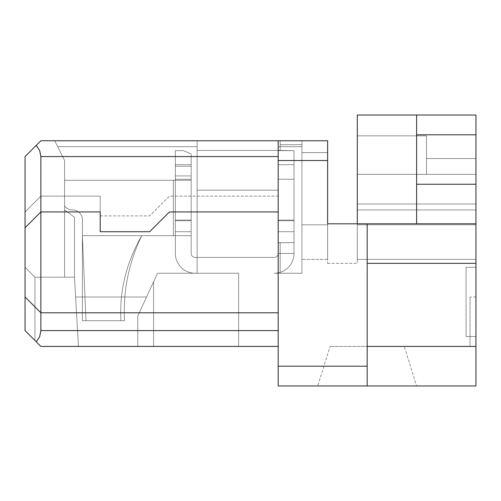 <?xml version="1.0" encoding="UTF-8"?>
<svg xmlns="http://www.w3.org/2000/svg" width="501" height="501" viewBox="0 0 501 501"><rect width="100%" height="100%" fill="white"/><g stroke="black" fill="none" stroke-linecap="round" stroke-linejoin="round"><path stroke-width="0.38" stroke-dasharray="2.5 1.88" d="M278.187 160.52L327.629 160.52L327.629 223.803L367.183 223.803L367.183 385.97L367.183 223.803L367.183 385.97L278.187 385.97L278.187 140.743L197.106 140.743L197.106 273.245L197.106 257.42L195.127 257.42A3.958 3.958 0 0 1 191.169 253.468A3.958 3.958 0 0 0 195.127 257.42A3.958 3.958 0 0 1 191.169 253.468A3.958 3.958 0 0 0 195.127 257.42L197.106 257.42L197.106 190.18L278.187 190.18L197.106 190.18L197.106 257.42L274.229 257.42L195.127 257.42A3.958 3.958 0 0 1 191.169 253.468L191.169 180.291L191.169 253.468L191.169 235.67L175.35 235.67L175.35 156.562L175.35 175.939L175.35 156.562L175.35 175.939L175.35 156.562L175.35 175.939L175.35 156.562L175.35 175.939L175.35 156.562L175.35 175.939L175.35 156.562L175.35 175.939L175.35 156.562L175.35 175.939L175.35 156.562L191.169 156.562L175.35 156.562L191.169 156.562L175.35 156.562L191.169 156.562L175.35 156.562L191.169 156.562L175.35 156.562L191.169 156.562L175.35 156.562L191.169 156.562L175.35 156.562L191.169 156.562L175.35 156.562L191.169 156.562L191.169 153.907L191.169 156.562L191.169 153.907L191.169 156.562L191.169 153.907L191.169 156.562L191.169 153.907L183.26 150.632L191.169 153.907L183.26 150.632L191.169 153.907L191.169 231.712L191.169 220.728L175.35 220.728L175.35 231.712L175.35 179.258L175.35 231.712L175.35 220.077L191.169 220.077L175.35 220.077L175.35 179.258L175.35 220.728L191.169 220.728L191.169 231.712L191.169 220.728L191.169 231.712L191.169 220.728L175.35 220.728L191.169 220.728L191.169 153.907L191.169 231.712L191.169 220.077L175.35 220.077L175.35 179.258L175.35 231.712L175.35 220.077L191.169 220.077L191.169 153.907L183.26 150.632L191.169 153.907L183.26 150.632L191.169 153.907L191.169 156.562L175.35 156.562L175.35 150.632L175.35 156.562L175.35 150.632L175.35 156.562L175.35 150.632L175.35 156.562L175.35 150.632L175.35 156.562L175.35 150.632L183.26 150.632L175.35 150.632L175.35 164.71L175.35 150.632L175.35 156.562L175.35 150.632L183.26 150.632L191.169 153.907L191.169 220.077L191.169 153.907L191.169 156.562L191.169 153.907L183.26 150.632L175.35 150.632L183.26 150.632L191.169 153.907L191.169 220.835L191.169 153.907L191.169 220.728L191.169 164.71L191.169 220.728L175.35 220.728L175.35 179.258L175.35 220.728L191.169 220.728L175.35 220.728L175.35 150.632L183.26 150.632L175.35 150.632L183.26 150.632L191.169 153.907L183.26 150.632L175.35 150.632L183.26 150.632L191.169 153.907L183.26 150.632L191.169 153.907L191.169 164.71L191.169 153.907L191.169 156.562L191.169 153.907L183.26 150.632L191.169 153.907L191.169 164.71L191.169 153.907L191.169 156.562L191.169 153.907L183.26 150.632L175.35 150.632L183.26 150.632L191.169 153.907L183.26 150.632L175.35 150.632L183.26 150.632L191.169 153.907L183.26 150.632L191.169 153.907L183.26 150.632L175.35 150.632L175.35 220.728L191.169 220.728L191.169 153.907L183.26 150.632L175.35 150.632L175.35 179.258L175.35 150.632L183.26 150.632L191.169 153.907L183.26 150.632L175.35 150.632L183.26 150.632L175.35 150.632L183.26 150.632L191.169 153.907L191.169 179.258L191.169 153.907L183.26 150.632L191.169 153.907L183.26 150.632L175.35 150.632L183.26 150.632L175.35 150.632L183.26 150.632L175.35 150.632L175.35 179.258L175.35 150.632L183.26 150.632L175.35 150.632L175.35 164.71L175.35 150.632L183.26 150.632L175.35 150.632L175.35 156.562L175.35 150.632L183.26 150.632L175.35 150.632L175.35 231.712L175.35 150.632L175.35 175.939L191.169 175.939L175.35 175.939L191.169 175.939L175.35 175.939L191.169 175.939L175.35 175.939L191.169 175.939L175.35 175.939L191.169 175.939L175.35 175.939L191.169 175.939L175.35 175.939L191.169 175.939L175.35 175.939L191.169 175.939L191.169 253.468L191.169 175.939L191.169 235.67L175.35 235.67L175.35 253.468L175.35 235.67L191.169 235.67L191.169 180.291L175.35 180.291L175.35 235.67L190.925 235.67L173.371 235.67L191.169 235.67L173.371 235.67L191.169 235.67L191.169 253.468L191.169 175.939L191.169 235.67L191.169 175.939L191.169 180.291L191.169 175.939L175.35 175.939L175.35 235.67L190.925 235.67L175.35 235.67L175.35 180.291L175.35 235.67L173.371 235.67L191.169 235.67L191.169 253.468L191.169 175.939L191.169 235.67L173.371 235.67L173.371 180.291L173.371 235.67L191.169 235.67L191.169 175.939L191.169 180.291L175.35 180.291L175.35 175.939L175.35 180.291L173.371 180.291L191.169 180.291L173.371 180.291L191.063 180.291L173.371 180.291L173.371 235.67L175.35 235.67L175.35 180.291L191.169 180.291L173.371 180.291L175.35 180.291L173.371 180.291L173.371 235.67L190.925 235.67L175.35 235.67L175.35 175.939L175.35 180.291L173.371 180.291L191.063 180.291L173.371 180.291L173.371 235.67L175.35 235.67L175.35 180.291L191.063 180.291L173.371 180.291L175.35 180.291L175.35 175.939L175.35 180.291L191.063 180.291L173.371 180.291L175.35 180.291L173.371 180.291L173.371 235.67L190.925 235.67L175.35 235.67L175.35 175.939L175.35 235.67L175.35 180.291L173.371 180.291L173.371 235.67L173.371 180.291L173.371 235.67L173.371 180.291L173.371 235.67L173.371 180.291L173.371 235.67L173.371 180.291L173.371 235.67L173.371 180.291L173.371 235.67L173.371 180.291L173.371 235.67L173.371 180.291L173.371 235.67L173.371 180.291L173.371 235.67L82.402 235.67L82.402 320.709L120.935 320.709L82.402 320.709L82.402 235.67L85.965 320.709L124.499 320.709L85.965 320.709L82.402 235.67L82.402 219.845A9.888 9.888 0 0 0 72.513 209.957A9.888 9.888 0 0 1 64.604 206.005L64.604 180.291L173.371 180.291L173.371 235.67L82.402 235.67L85.965 320.709L82.402 320.709L82.402 235.67L141.733 235.67C126.214 262.875 119.282 291.225 120.935 320.709L82.402 320.709L85.965 320.709L82.402 235.67L82.402 320.709L120.935 320.709L82.402 320.709L85.965 320.709L82.402 320.709L82.402 235.67L85.965 320.709L82.402 320.709L82.402 235.67L141.733 235.67C126.214 262.875 119.282 291.225 120.935 320.709L85.965 320.709L82.402 235.67L82.402 320.709L85.965 320.709L82.402 235.67L82.402 320.709L120.935 320.709L82.402 320.709L82.402 219.845A9.888 9.888 0 0 0 72.513 209.957A9.888 9.888 0 0 1 64.604 206.005L64.604 180.291L175.35 180.291L175.35 175.939L175.35 180.291L191.169 180.291L173.371 180.291L175.35 180.291L173.371 180.291L173.371 235.67L141.733 235.67C126.214 262.875 119.282 291.225 120.935 320.709L82.402 320.709L85.965 320.709L82.402 235.67L82.402 320.709L85.965 320.709L82.402 235.67L82.402 219.845A9.888 9.888 0 0 0 72.513 209.957A9.888 9.888 0 0 1 64.604 206.005L64.604 180.291L173.371 180.291L173.371 235.67L141.733 235.67C128.701 262.875 122.958 291.225 124.499 320.709L85.965 320.709L124.499 320.709L85.965 320.709L82.402 235.67L82.402 320.709L85.965 320.709L82.402 235.67L85.965 320.709L82.402 320.709L85.965 320.709L82.402 235.67L82.402 320.709L82.402 235.67L82.402 320.709L85.965 320.709L82.402 235.67L82.402 219.845A9.888 9.888 0 0 0 72.513 209.957A9.888 9.888 0 0 1 82.402 219.845A9.888 9.888 0 0 0 72.513 209.957A9.888 9.888 0 0 1 64.604 206.005L64.604 180.291L173.371 180.291L64.604 180.291L173.371 180.291L64.604 180.291L173.371 180.291L64.604 180.291L173.371 180.291L64.604 180.291L173.371 180.291L64.604 180.291L173.371 180.291L64.604 180.291L173.371 180.291L64.604 180.291L64.604 206.005L64.604 180.291L173.371 180.291L173.371 235.67L82.402 235.67L82.402 219.845A9.888 9.888 0 0 0 72.513 209.957A9.888 9.888 0 0 1 64.604 206.005L64.604 180.291L173.371 180.291L173.371 235.67L82.402 235.67L82.402 219.845A9.888 9.888 0 0 0 72.513 209.957A9.888 9.888 0 0 1 82.402 219.845A9.888 9.888 0 0 0 72.513 209.957A9.888 9.888 0 0 1 64.604 206.005L64.604 180.291L64.604 206.005A9.888 9.888 0 0 0 72.513 209.957A9.888 9.888 0 0 1 64.604 206.005A9.888 9.888 0 0 0 72.513 209.957A9.888 9.888 0 0 1 82.402 219.845A9.888 9.888 0 0 0 72.513 209.957A9.888 9.888 0 0 1 64.604 206.005A9.888 9.888 0 0 0 72.513 209.957A9.888 9.888 0 0 1 82.402 219.845A9.888 9.888 0 0 0 72.513 209.957A9.888 9.888 0 0 1 64.604 206.005L64.604 180.291L173.371 180.291L173.371 235.67L82.402 235.67L82.402 219.845A9.888 9.888 0 0 0 72.513 209.957A9.888 9.888 0 0 1 64.604 206.005L64.604 180.291L173.371 180.291L173.371 235.67L82.402 235.67L82.402 219.845A9.888 9.888 0 0 0 72.513 209.957A9.888 9.888 0 0 1 82.402 219.845A9.888 9.888 0 0 0 72.513 209.957A9.888 9.888 0 0 1 64.604 206.005A9.888 9.888 0 0 0 72.513 209.957A9.888 9.888 0 0 1 82.402 219.845A9.888 9.888 0 0 0 72.513 209.957A9.888 9.888 0 0 1 64.604 206.005A9.888 9.888 0 0 0 72.513 209.957A9.888 9.888 0 0 1 64.604 206.005A9.888 9.888 0 0 0 72.513 209.957A9.888 9.888 0 0 1 64.604 206.005L64.604 180.291L64.604 206.005A9.888 9.888 0 0 0 72.513 209.957A9.888 9.888 0 0 1 82.402 219.845L82.402 235.67L82.402 219.845L82.402 235.67L141.733 235.67L82.402 235.67L82.402 219.845L82.402 235.67L141.733 235.67L82.402 235.67L82.402 219.845A9.888 9.888 0 0 0 72.513 209.957A9.888 9.888 0 0 1 64.604 206.005L64.604 180.291L64.604 206.005A9.888 9.888 0 0 0 72.513 209.957A9.888 9.888 0 0 1 82.402 219.845L82.402 235.67L82.402 219.845A9.888 9.888 0 0 0 72.513 209.957A9.888 9.888 0 0 1 64.604 206.005L64.604 180.291L64.604 206.005A9.888 9.888 0 0 0 72.513 209.957A9.888 9.888 0 0 1 82.402 219.845A9.888 9.888 0 0 0 72.513 209.957A9.888 9.888 0 0 1 64.604 206.005L64.604 180.291L173.371 180.291L173.371 235.67L82.402 235.67L82.402 219.845A9.888 9.888 0 0 0 72.513 209.957A9.888 9.888 0 0 1 64.604 206.005L64.604 180.291L64.604 206.005L64.604 180.291L173.371 180.291L173.371 235.67L191.169 235.67L82.402 235.67L141.733 235.67L82.402 235.67L82.402 219.845L82.402 235.67L141.733 235.67L82.402 235.67L82.402 219.845A9.888 9.888 0 0 0 72.513 209.957A9.888 9.888 0 0 1 64.604 206.005L64.604 180.291L191.063 180.291L175.35 180.291L175.35 175.939L175.35 235.67L141.733 235.67L190.925 235.67L141.733 235.67L190.925 235.67L173.371 235.67L175.35 235.67L175.35 180.291L191.169 180.291L173.371 180.291L191.063 180.291L175.35 180.291L175.35 253.468L175.35 235.67L173.371 235.67L175.35 235.67L175.35 253.468L175.35 175.939L175.35 180.291L173.371 180.291L191.169 180.291L191.169 175.939L191.169 253.468L191.169 175.939L191.169 180.291L64.604 180.291L173.371 180.291L64.604 180.291L173.371 180.291L64.604 180.291L173.371 180.291L64.604 180.291L64.604 206.005A9.888 9.888 0 0 0 72.513 209.957A9.888 9.888 0 0 1 82.402 219.845L82.402 235.67L82.402 219.845L82.402 235.67L173.371 235.67L82.402 235.67L82.402 219.845L82.402 235.67L191.169 235.67L191.169 180.291L191.169 253.468L191.169 235.67L82.402 235.67L141.733 235.67L82.402 235.67L141.733 235.67L82.402 235.67L141.733 235.67L82.402 235.67L82.402 219.845A9.888 9.888 0 0 0 72.513 209.957A9.888 9.888 0 0 1 64.604 206.005L64.604 180.291L191.169 180.291L175.35 180.291L175.35 235.67L190.925 235.67L82.402 235.67L191.169 235.67L191.169 253.468A3.958 3.958 0 0 0 195.127 257.42L274.229 257.42A3.958 3.958 0 0 0 278.187 253.468L278.187 273.245L274.229 273.245A19.777 19.777 0 0 0 278.187 272.845L278.187 242.678L278.187 273.245L274.229 273.245L301.921 273.245L301.921 146.674L278.187 146.674L301.921 146.674L301.921 273.245L278.187 273.245L301.921 273.245L301.921 146.674L278.187 146.674L278.187 140.743L197.106 140.743L197.106 150.432L197.106 140.743L327.629 140.743L327.629 259.399L327.629 152.605L327.629 224.792L301.921 224.792L301.921 259.399L301.921 152.605L327.629 152.605L327.629 259.399L327.629 152.605L301.921 152.605L327.629 152.605L327.629 140.743L327.629 259.399L327.629 152.605L301.921 152.605L301.921 259.399L301.921 152.605L327.629 152.605L327.629 259.399L327.629 152.605L301.921 152.605L301.921 259.399L301.921 152.605L327.629 152.605L327.629 259.399L327.629 140.743L327.629 259.399L327.629 152.605L327.629 224.792L327.629 152.605L301.921 152.605L301.921 259.399L301.921 140.743L301.921 273.245L274.229 273.245L301.921 273.245L301.921 140.743L197.106 140.743L197.106 146.674L57.684 146.674L54.715 140.743L197.106 140.743L197.106 146.674L57.684 146.674L197.106 146.674L197.106 273.245L197.106 257.42L197.106 273.245L157.552 273.245L197.106 273.245L197.106 140.743L197.106 146.674L57.684 146.674L54.715 140.743L197.106 140.743L54.715 140.743L197.106 140.743L197.106 150.432L197.106 140.743L197.106 146.674L57.684 146.674L54.715 140.743L197.106 140.743L197.106 150.432L197.106 140.743L54.715 140.743L197.106 140.743L197.106 146.674L57.684 146.674L54.715 140.743L197.106 140.743L197.106 146.674L57.684 146.674L54.715 140.743L57.684 146.674L54.715 140.743L197.106 140.743L197.106 150.432L197.106 140.743L197.106 146.674L57.684 146.674L54.715 140.743L57.684 146.674L54.715 140.743L197.106 140.743L197.106 146.674L57.684 146.674L54.715 140.743L197.106 140.743L197.106 257.42L274.229 257.42L197.106 257.42L197.106 140.743L54.715 140.743L197.106 140.743L197.106 146.674L57.684 146.674L64.604 160.52L57.684 146.674L197.106 146.674L197.106 273.245L197.106 257.42L197.106 273.245L157.552 273.245L146.568 296.974L75.62 296.974L74.492 277.197L64.604 277.197L64.604 160.52L64.604 209.957L74.492 217.277L74.492 277.197L74.492 217.277L74.492 277.197L74.492 217.277L74.492 277.197L34.938 277.197L74.492 277.197L64.604 277.197L74.492 277.197L74.492 217.277L64.604 209.957L64.604 277.197L64.604 209.957L74.492 217.277L74.492 277.197L64.604 277.197L74.492 277.197L64.604 277.197L74.492 277.197L64.604 277.197L64.604 160.52L64.604 209.957L74.492 217.277L74.492 277.197L64.604 277.197L74.492 277.197L74.492 217.277L64.604 209.957L64.604 277.197L64.604 209.957L74.492 217.277L64.604 209.957L74.492 217.277L64.604 209.957L74.492 217.277L64.604 209.957L64.604 277.197L64.604 160.52L54.715 140.743L197.106 140.743L197.106 150.432L197.106 140.743L197.106 146.674L57.684 146.674L54.715 140.743L64.604 160.52L64.604 209.957L64.604 160.52L57.684 146.674L197.106 146.674L57.684 146.674L54.715 140.743L197.106 140.743L197.106 257.42L274.229 257.42L197.106 257.42L197.106 140.743L197.106 273.245L195.127 273.245L238.633 273.245L238.633 346.416L153.594 346.416L153.594 281.787L157.552 273.245L137.775 315.962L137.775 346.416L137.775 315.962L137.775 346.416L40.869 346.416L25.05 330.591L25.05 267.309L34.938 277.197L34.938 340.48L25.05 330.591L34.938 340.48L25.05 330.591L34.938 340.48L25.05 330.591L25.05 267.309L34.938 277.197L34.938 340.48L34.938 277.197L74.492 277.197L78.444 346.416L40.869 346.416L34.938 340.48L34.938 277.197L74.492 277.197L74.492 217.277L74.492 277.197L78.444 346.416L40.869 346.416L25.05 330.591L25.05 296.974L40.869 312.793L40.65 333.246L39.303 337.461L36.849 341.137L36.235 341.782L25.05 330.591L25.05 267.309L25.05 330.591L25.05 267.309L34.938 277.197L74.492 277.197L78.444 346.416L137.775 346.416L137.775 315.962L137.775 346.416L40.869 346.416L278.187 346.416L278.187 312.793L40.869 312.793L278.187 312.793L278.187 196.116L169.419 196.116L149.642 215.893L169.419 196.116L278.187 196.116L278.187 140.743L278.187 150.632L294.006 150.632L278.187 150.632L278.187 140.743L280.165 140.743L280.165 150.632L280.165 146.674L280.165 150.632L294.006 150.632L278.187 150.632L278.187 253.468L278.187 140.743L278.187 211.936L169.419 211.936L149.642 231.712L100.2 231.712L100.2 211.936L40.869 211.936L25.05 227.755M54.715 140.743L64.604 160.52L64.604 209.957L74.492 217.277L64.604 209.957L64.604 160.52L57.684 146.674L197.106 146.674L197.106 273.245L157.552 273.245L153.594 281.787L153.594 346.416L153.594 281.787L137.775 315.962L157.552 273.245L238.633 273.245L238.633 346.416L137.775 346.416L137.775 315.962L137.775 346.416L40.869 346.416L36.235 341.782M404.263 346.416L330.103 346.416L404.263 346.416L416.619 385.97L317.74 385.97L330.103 346.416L317.74 385.97L416.619 385.97L404.263 346.416M36.235 145.378L25.05 156.562L25.05 296.974L40.869 312.793L40.869 196.116L25.05 211.936L40.869 196.116L100.2 196.116L100.2 215.893L100.2 196.116L40.869 196.116L40.769 154.79L39.303 149.699L36.235 145.378L40.869 140.743L278.187 140.743L197.106 140.743L197.106 150.432L278.187 150.432L278.187 190.18L278.187 150.632L278.187 164.71L278.187 150.632L294.006 150.632L278.187 150.632L280.165 150.632L280.165 140.743L301.921 140.743L301.921 146.674L301.921 140.743L278.187 140.743L301.921 140.743L301.921 152.605L301.921 140.743L327.629 140.743L301.921 140.743L301.921 152.605L301.921 140.743L327.629 140.743L301.921 140.743L301.921 152.605L301.921 140.743L301.921 152.605L301.921 140.743L327.629 140.743L280.165 140.743L280.165 146.674L301.921 146.674L278.187 146.674L278.187 150.632L278.187 140.743L278.187 150.632L294.006 150.632L294.006 253.468L294.006 150.632L294.006 220.077L294.006 150.632L278.187 150.632L278.187 272.845A19.777 19.777 0 0 0 294.006 253.468L294.006 150.632L278.187 150.632L294.006 150.632L294.006 220.077L278.187 220.077L278.187 179.258L278.187 220.835L278.187 220.077L294.006 220.077L294.006 150.632L294.006 253.468L278.187 253.468L294.006 253.468L294.006 150.632L278.187 150.632L294.006 150.632L294.006 253.468L278.187 253.468L294.006 253.468L294.006 242.678L294.006 253.468L278.187 253.468L294.006 253.468L278.187 253.468L294.006 253.468L294.006 150.632L294.006 253.468L294.006 150.632L294.006 164.71L294.006 150.632L278.187 150.632L278.187 220.728L294.006 220.728L294.006 150.632L294.006 253.468L278.187 253.468L278.187 272.845L278.187 253.468L294.006 253.468L294.006 150.632L278.187 150.632L278.187 253.468L294.006 253.468L280.165 253.468L280.165 242.678L294.006 242.678L294.006 253.468L280.165 253.468L280.165 272.331A19.777 19.777 0 0 0 294.006 253.468A19.777 19.777 0 0 1 278.187 272.845A19.777 19.777 0 0 0 294.006 253.468L278.187 253.468L278.187 190.18L278.187 253.468L278.187 242.678L294.006 242.678L294.006 150.632L294.006 220.077L278.187 220.077L278.187 179.258L278.187 220.077L294.006 220.077L294.006 150.632L278.187 150.432L294.006 150.632L294.006 242.678L278.187 242.678L278.187 272.845A19.777 19.777 0 0 0 294.006 253.468L278.187 253.468L278.187 272.845A19.777 19.777 0 0 0 294.006 253.468L278.187 253.468L294.006 253.468L278.187 253.468L278.187 242.678L278.187 272.845A19.777 19.777 0 0 0 294.006 253.468L278.187 253.468L278.187 272.845A19.777 19.777 0 0 0 294.006 253.468L278.187 253.468L278.187 272.845A19.777 19.777 0 0 0 294.006 253.468L278.187 253.468L278.187 242.678L294.006 242.678L278.187 242.678L278.187 272.845A19.777 19.777 0 0 0 294.006 253.468L278.187 253.468L294.006 253.468A19.777 19.777 0 0 1 278.187 272.845A19.777 19.777 0 0 0 294.006 253.468L278.187 253.468L278.187 272.845A19.777 19.777 0 0 0 294.006 253.468L278.187 253.468L278.187 242.678L294.006 242.678L278.187 242.678L278.187 273.245L278.187 190.18L197.106 190.18L278.187 190.18L197.106 190.18L278.187 190.18L278.187 253.468L278.187 190.18L197.106 190.18L278.187 190.18L278.187 253.468L294.006 253.468A19.777 19.777 0 0 1 280.165 272.331L280.165 253.468L294.006 253.468L280.165 253.468L280.165 242.678L294.006 242.678L278.187 242.678L278.187 273.245L278.187 242.678L294.006 242.678L278.187 242.678L278.187 253.468L294.006 253.468A19.777 19.777 0 0 1 278.187 272.845L278.187 273.245L278.187 272.845A19.777 19.777 0 0 0 294.006 253.468L278.187 253.468L278.187 242.678L294.006 242.678L278.187 242.678L278.187 272.845A19.777 19.777 0 0 1 274.229 273.245A19.777 19.777 0 0 0 280.165 272.331L280.165 242.678L280.165 273.245L274.229 273.245A19.777 19.777 0 0 0 278.187 272.845A19.777 19.777 0 0 1 274.229 273.245A19.777 19.777 0 0 0 278.187 272.845L278.187 273.245L301.921 273.245L301.921 140.743L278.187 140.743L278.187 190.18L197.106 190.18L197.106 273.245L157.552 273.245L238.633 273.245L238.633 346.416L137.775 346.416L137.775 315.962L137.775 346.416L40.869 346.416L25.05 330.591L25.05 267.309L25.05 330.591L34.938 340.48L34.938 277.197L34.938 340.48L25.05 330.591L25.05 267.309L34.938 277.197L25.05 267.309L25.05 330.591L25.05 267.309L25.05 330.591L34.938 340.48L34.938 277.197L34.938 340.48L25.05 330.591L25.05 267.309L34.938 277.197L25.05 267.309L25.05 330.591L25.05 267.309L34.938 277.197L34.938 340.48L25.05 330.591L34.938 340.48L25.05 330.591L25.05 267.309L34.938 277.197L25.05 267.309L34.938 277.197L34.938 340.48L34.938 277.197L25.05 267.309L34.938 277.197L74.492 277.197L78.444 346.416L153.594 346.416L137.775 346.416L137.775 315.962L146.568 296.974L75.62 296.974L78.444 346.416L153.594 346.416L153.594 281.787L157.552 273.245L146.568 296.974L75.62 296.974L78.444 346.416L40.869 346.416L25.05 330.591L25.05 267.309L34.938 277.197L34.938 340.48L40.869 346.416L34.938 340.48L40.869 346.416L137.775 346.416L137.775 315.962L137.775 346.416L153.594 346.416L137.775 346.416L137.775 315.962L137.775 346.416L137.775 315.962L146.568 296.974L137.775 315.962L137.775 346.416L40.869 346.416L238.633 346.416L153.594 346.416L153.594 281.787L137.775 315.962L146.568 296.974L75.62 296.974L146.568 296.974L137.775 315.962L137.775 346.416L40.869 346.416L34.938 340.48L40.869 346.416L34.938 340.48L40.869 346.416L238.633 346.416L238.633 273.245L238.633 346.416L238.633 273.245L238.633 346.416L153.594 346.416L153.594 281.787L137.775 315.962L146.568 296.974L137.775 315.962L137.775 346.416L153.594 346.416L153.594 281.787L137.775 315.962L146.568 296.974L75.62 296.974L78.444 346.416L40.869 346.416L137.775 346.416L78.444 346.416L74.492 277.197L78.444 346.416L74.492 277.197L75.62 296.974L146.568 296.974L157.552 273.245L146.568 296.974L157.552 273.245L238.633 273.245L157.552 273.245L146.568 296.974L75.62 296.974L74.492 277.197L78.444 346.416L74.492 277.197L74.492 217.277L74.492 277.197L78.444 346.416L74.492 277.197L64.604 277.197L74.492 277.197L78.444 346.416L74.492 277.197L78.444 346.416L74.492 277.197L74.492 217.277L74.492 277.197L64.604 277.197L64.604 209.957L74.492 217.277L74.492 277.197L64.604 277.197L64.604 209.957L74.492 217.277L74.492 277.197L74.492 217.277L74.492 277.197L78.444 346.416L74.492 277.197L64.604 277.197L74.492 277.197L64.604 277.197L64.604 209.957L74.492 217.277L64.604 209.957L74.492 217.277L74.492 277.197L64.604 277.197L64.604 209.957L74.492 217.277L64.604 209.957L64.604 160.52L64.604 209.957L74.492 217.277L64.604 209.957L74.492 217.277L74.492 277.197L74.492 217.277L74.492 277.197L64.604 277.197L74.492 277.197L78.444 346.416L153.594 346.416L153.594 281.787L137.775 315.962L146.568 296.974L75.62 296.974L146.568 296.974L157.552 273.245L137.775 315.962L137.775 346.416L238.633 346.416L153.594 346.416L153.594 281.787L157.552 273.245L146.568 296.974L75.62 296.974L74.492 277.197L74.492 217.277L74.492 277.197L78.444 346.416L137.775 346.416L137.775 315.962L157.552 273.245L238.633 273.245L238.633 346.416L238.633 273.245L157.552 273.245L197.106 273.245L197.106 257.42L197.106 273.245L157.552 273.245L197.106 273.245L157.552 273.245L137.775 315.962L137.775 346.416L137.775 315.962L157.552 273.245L146.568 296.974L75.62 296.974L146.568 296.974L137.775 315.962L137.775 346.416L137.775 315.962L157.552 273.245L146.568 296.974L75.62 296.974L74.492 277.197L74.492 217.277L74.492 277.197L75.62 296.974L146.568 296.974L137.775 315.962L146.568 296.974L75.62 296.974L74.492 277.197L78.444 346.416L74.492 277.197L78.444 346.416L74.492 277.197L78.444 346.416L74.492 277.197L74.492 217.277L74.492 277.197L64.604 277.197L74.492 277.197L74.492 217.277L74.492 277.197L34.938 277.197L74.492 277.197L74.492 217.277L64.604 209.957L64.604 160.52L64.604 209.957L74.492 217.277L64.604 209.957L74.492 217.277L64.604 209.957L64.604 277.197L34.938 277.197L64.604 277.197L34.938 277.197L34.938 340.48L40.869 346.416L34.938 340.48L34.938 277.197L25.05 267.309L34.938 277.197L64.604 277.197L64.604 209.957L74.492 217.277L64.604 209.957L74.492 217.277L64.604 209.957L64.604 160.52L64.604 277.197L34.938 277.197L34.938 340.48L40.869 346.416L34.938 340.48L34.938 277.197L64.604 277.197L64.604 160.52L57.684 146.674L64.604 160.52L57.684 146.674L64.604 160.52L57.684 146.674L64.604 160.52L57.684 146.674L64.604 160.52L57.684 146.674L197.106 146.674L197.106 273.245L197.106 257.42L195.127 257.42L197.106 257.42L197.106 273.245L157.552 273.245L137.775 315.962L153.594 281.787L137.775 315.962L137.775 346.416L137.775 315.962L137.775 346.416L137.775 315.962L137.775 346.416L137.775 315.962L137.775 346.416L137.775 315.962L157.552 273.245L153.594 281.787L157.552 273.245L197.106 273.245L197.106 257.42L195.127 257.42L197.106 257.42L197.106 190.18L197.106 257.42L197.106 190.18L278.187 190.18L278.187 253.468A3.958 3.958 0 0 1 274.229 257.42A3.958 3.958 0 0 0 278.187 253.468A3.958 3.958 0 0 1 274.229 257.42A3.958 3.958 0 0 0 278.187 253.468A3.958 3.958 0 0 1 274.229 257.42A3.958 3.958 0 0 0 278.187 253.468A3.958 3.958 0 0 1 274.229 257.42L197.106 257.42L197.106 273.245L157.552 273.245L197.106 273.245L197.106 257.42L274.229 257.42A3.958 3.958 0 0 0 278.187 253.468L278.187 190.18L278.187 253.468A3.958 3.958 0 0 1 274.229 257.42L195.127 257.42L197.106 257.42L197.106 273.245L195.127 273.245L197.106 273.245L197.106 257.42L274.229 257.42A3.958 3.958 0 0 0 278.187 253.468L278.187 190.18L197.106 190.18L278.187 190.18L197.106 190.18L197.106 257.42L195.127 257.42L197.106 257.42L197.106 273.245L157.552 273.245L238.633 273.245L238.633 346.416L137.775 346.416L153.594 346.416L137.775 346.416L153.594 346.416L153.594 281.787L153.594 346.416L153.594 281.787L137.775 315.962L157.552 273.245L197.106 273.245L157.552 273.245L195.127 273.245L157.552 273.245L153.594 281.787L153.594 346.416L153.594 281.787L153.594 346.416L153.594 281.787L157.552 273.245L146.568 296.974L157.552 273.245L197.106 273.245L197.106 146.674L197.106 273.245L197.106 146.674L197.106 273.245L197.106 146.674L197.106 273.245L157.552 273.245L238.633 273.245L195.127 273.245L197.106 273.245L197.106 146.674L197.106 273.245L195.127 273.245L238.633 273.245L195.127 273.245L238.633 273.245L238.633 346.416L153.594 346.416L238.633 346.416L153.594 346.416L238.633 346.416L238.633 273.245L238.633 346.416L238.633 273.245L238.633 346.416L238.633 273.245L195.127 273.245L197.106 273.245L197.106 140.743L301.921 140.743L278.187 140.743L301.921 140.743L301.921 152.605L301.921 140.743L301.921 146.674L301.921 140.743L301.921 146.674L278.187 146.674L278.187 140.743L301.921 140.743L301.921 146.674L278.187 146.674L301.921 146.674L278.187 146.674L278.187 150.632L294.006 150.632L294.006 179.258L294.006 150.632L278.187 150.632L294.006 150.632L294.006 242.678L278.187 242.678L278.187 272.845A19.777 19.777 0 0 1 274.229 273.245L278.187 273.245L278.187 272.845A19.777 19.777 0 0 1 274.229 273.245A19.777 19.777 0 0 0 278.187 272.845L278.187 273.245L301.921 273.245L301.921 140.743L327.629 140.743L278.187 140.743L278.187 190.18L197.106 190.18L278.187 190.18L278.187 150.432L294.006 150.632L278.187 150.632L278.187 253.468A3.958 3.958 0 0 1 274.229 257.42L197.106 257.42L197.106 190.18L197.106 257.42L195.127 257.42L274.229 257.42A3.958 3.958 0 0 0 278.187 253.468A3.958 3.958 0 0 1 274.229 257.42A3.958 3.958 0 0 0 278.187 253.468A3.958 3.958 0 0 1 274.229 257.42L197.106 257.42L197.106 190.18L278.187 190.18L278.187 253.468L278.187 242.678L294.006 242.678L278.187 242.678L278.187 273.245L301.921 273.245L301.921 140.743L301.921 152.605L301.921 140.743L301.921 146.674L278.187 146.674L278.187 140.743L278.187 190.18L278.187 140.743L278.187 150.632L294.006 150.632L294.006 231.712L294.006 220.077L278.187 220.077L278.187 179.258L278.187 231.712L278.187 220.077L294.006 220.077L278.187 220.077L278.187 231.712L278.187 164.71L278.187 220.728L294.006 220.728L294.006 179.258L294.006 231.712L294.006 179.258L294.006 220.728L278.187 220.728L278.187 231.712L278.187 150.632L294.006 150.632L278.187 150.632L278.187 231.712L278.187 150.632L294.006 150.632L278.187 150.432L278.187 190.18L278.187 150.632L294.006 150.632L278.187 150.632L280.165 150.4L278.187 150.4L278.187 140.743L301.921 140.743L301.921 146.674L278.187 146.674L301.921 146.674L301.921 140.743L327.629 140.743L278.187 140.743L301.921 140.743L278.187 140.743L278.187 150.432L278.187 140.743L327.629 140.743L327.629 152.605L301.921 152.605L327.629 152.605L327.629 140.743L301.921 140.743L327.629 140.743L301.921 140.743L301.921 224.792L301.921 152.605L327.629 152.605L327.629 140.743L327.629 152.605L301.921 152.605L301.921 224.792L301.921 152.605L327.629 152.605L327.629 140.743L327.629 160.52M191.169 156.562L191.169 166.251L175.35 166.251L191.169 166.251L175.35 166.251L191.169 166.251L175.35 166.251L191.169 166.251L175.35 166.251L191.169 166.251L175.35 166.251L191.169 166.251L191.169 175.939L191.169 156.562M175.35 253.468A19.777 19.777 0 0 0 195.127 273.245L238.633 273.245L195.127 273.245A19.777 19.777 0 0 1 175.35 253.468A19.777 19.777 0 0 0 195.127 273.245A19.777 19.777 0 0 1 175.35 253.468A19.777 19.777 0 0 0 195.127 273.245A19.777 19.777 0 0 1 175.35 253.468A19.777 19.777 0 0 0 195.127 273.245A19.777 19.777 0 0 1 175.35 253.468A19.777 19.777 0 0 0 195.127 273.245A19.777 19.777 0 0 1 175.35 253.468A19.777 19.777 0 0 0 195.127 273.245A19.777 19.777 0 0 1 175.35 253.468A19.777 19.777 0 0 0 195.127 273.245A19.777 19.777 0 0 1 175.35 253.468L175.35 235.67L175.35 253.468A19.777 19.777 0 0 0 195.127 273.245A19.777 19.777 0 0 1 175.35 253.468L175.35 235.67L175.35 253.468M197.106 150.432L278.187 150.432L278.187 164.71L278.187 150.432L197.106 150.432L278.187 150.432L197.106 150.432L197.106 190.18L197.106 150.432L278.187 150.432L197.106 150.432L197.106 190.18L197.106 150.432L278.187 150.432L197.106 150.432L197.106 190.18L197.106 150.432L278.187 150.432L197.106 150.432L197.106 190.18L197.106 150.432L278.187 150.432L197.106 150.432L197.106 190.18L197.106 150.432L278.187 150.432L197.106 150.432L197.106 190.18L197.106 150.432L278.187 150.432L278.187 140.743L278.187 150.632L294.006 150.632L278.187 150.632L278.187 140.743L278.187 150.632L278.187 140.743L197.106 140.743L278.187 140.743L197.106 140.743L278.187 140.743L197.106 140.743L278.187 140.743L197.106 140.743L278.187 140.743L197.106 140.743L197.106 150.432M278.187 140.743L278.187 150.632L278.187 146.674L301.921 146.674L301.921 273.245L301.921 146.674L278.187 146.674L301.921 146.674L301.921 273.245L301.921 146.674L301.921 273.245L301.921 146.674L301.921 273.245L280.165 273.245L280.165 272.331A19.777 19.777 0 0 1 274.229 273.245A19.777 19.777 0 0 0 278.187 272.845L278.187 242.678L278.187 273.245L301.921 273.245L278.187 273.245L278.187 272.845A19.777 19.777 0 0 1 274.229 273.245A19.777 19.777 0 0 0 278.187 272.845L278.187 242.678L278.187 273.245L274.229 273.245A19.777 19.777 0 0 0 278.187 272.845L278.187 273.245L301.921 273.245L274.229 273.245L301.921 273.245L301.921 146.674L280.165 146.674L280.165 144.695L301.921 144.695L280.165 144.695L280.165 140.743L197.106 140.743L197.106 146.674L197.106 140.743M357.294 174.361L357.294 135.84L426.508 135.84L426.508 174.361L426.508 135.84L357.294 135.84L357.294 115.03L475.95 115.03L357.294 115.03L475.95 115.03L357.294 115.03L357.294 135.84L426.508 135.84L426.508 158.541L475.95 158.541L475.95 174.361L426.508 174.361L426.508 135.84L426.508 174.361L426.508 135.84L357.294 135.84L357.294 174.361L426.508 174.361L426.508 135.84L426.508 158.541L475.95 158.541L426.508 158.541L426.508 174.361L426.508 158.541L426.508 174.361L357.294 174.361L475.95 174.361L357.294 174.361L357.294 115.03L357.294 135.84L426.508 135.84L426.508 174.361L357.294 174.361L475.95 174.361L475.95 204.026L475.95 115.03L357.294 115.03L475.95 115.03L475.95 174.361L426.508 174.361L475.95 174.361L475.95 158.541L426.508 158.541L475.95 158.541L475.95 115.03L475.95 158.541L426.508 158.541L426.508 174.361L357.294 174.361L357.294 204.026L475.95 204.026L475.95 209.957L475.95 204.026L357.294 204.026L357.294 209.957L475.95 209.957L475.95 174.361L357.294 174.361L475.95 174.361L426.508 174.361L426.508 135.84L426.508 174.361L426.508 135.84L357.294 135.84L357.294 174.361L426.508 174.361L426.508 135.84L426.508 158.541L426.508 135.84L357.294 135.84L357.294 204.026L475.95 204.026L475.95 158.541L475.95 174.361L426.508 174.361L426.508 135.84L426.508 158.541L475.95 158.541L426.508 158.541L426.508 135.84L426.508 174.361L475.95 174.361L357.294 174.361L475.95 174.361L475.95 158.541L475.95 174.361L357.294 174.361L357.294 209.957L475.95 209.957L475.95 158.541L426.508 158.541L426.508 174.361L426.508 135.84L357.294 135.84L357.294 174.361L426.508 174.361L426.508 135.84L357.294 135.84L357.294 204.026L475.95 204.026L357.294 204.026L357.294 259.399L357.294 209.957L475.95 209.957L357.294 209.957L357.294 224.792L357.294 135.84L357.294 259.399L357.294 204.026L357.294 259.399L357.294 224.792L357.294 259.399L357.294 224.792L357.294 259.399L357.294 224.792L357.294 259.399L357.294 224.792L475.95 224.792L475.95 259.399L475.95 209.957L475.95 259.399L475.95 209.957L357.294 209.957L357.294 224.792L475.95 224.792L475.95 204.026L357.294 204.026L357.294 224.792L475.95 224.792L475.95 174.361L357.294 174.361L357.294 135.84L357.294 204.026L357.294 135.84L426.508 135.84L426.508 174.361L475.95 174.361L357.294 174.361L357.294 224.792L475.95 224.792L475.95 209.957L357.294 209.957L357.294 224.792L475.95 224.792L475.95 259.399L475.95 204.026L357.294 204.026L357.294 224.792L475.95 224.792L475.95 158.541L475.95 174.361L357.294 174.361L357.294 135.84L426.508 135.84L426.508 174.361L426.508 135.84L357.294 135.84L426.508 135.84L426.508 174.361L475.95 174.361L475.95 158.541L426.508 158.541L426.508 174.361L357.294 174.361L357.294 224.792L475.95 224.792L475.95 259.399L475.95 209.957L357.294 209.957L357.294 224.792L475.95 224.792L475.95 158.541L475.95 204.026L357.294 204.026L357.294 224.792L475.95 224.792L475.95 209.957L357.294 209.957L357.294 224.792L475.95 224.792L475.95 204.026L357.294 204.026L357.294 135.84L426.508 135.84L357.294 135.84L357.294 115.03L357.294 135.84L357.294 115.03L357.294 135.84L357.294 115.03L357.294 135.84L357.294 115.03L357.294 135.84L357.294 115.03L357.294 135.84L426.508 135.84L426.508 174.361L357.294 174.361L475.95 174.361L426.508 174.361L426.508 158.541L475.95 158.541L475.95 115.03L357.294 115.03L475.95 115.03L475.95 174.361L357.294 174.361L475.95 174.361L475.95 204.026L357.294 204.026L357.294 209.957L475.95 209.957L475.95 174.361L357.294 174.361L426.508 174.361L426.508 135.84L426.508 174.361L426.508 158.541L426.508 174.361L475.95 174.361L357.294 174.361L426.508 174.361L426.508 158.541L475.95 158.541L475.95 115.03L357.294 115.03L475.95 115.03L475.95 204.026L357.294 204.026L357.294 209.957L475.95 209.957L475.95 174.361L475.95 204.026L357.294 204.026L357.294 174.361L475.95 174.361L475.95 204.026L475.95 174.361L357.294 174.361M141.733 235.67C128.701 262.875 122.958 291.225 124.499 320.709L120.935 320.709L124.499 320.709C122.958 291.225 128.701 262.875 141.733 235.67C128.701 262.875 122.958 291.225 124.499 320.709L85.965 320.709L124.499 320.709C122.958 291.225 128.701 262.875 141.733 235.67C126.214 262.875 119.282 291.225 120.935 320.709L124.499 320.709C122.958 291.225 128.701 262.875 141.733 235.67C126.214 262.875 119.282 291.225 120.935 320.709L124.499 320.709C122.958 291.225 128.701 262.875 141.733 235.67C126.214 262.875 119.282 291.225 120.935 320.709L124.499 320.709C122.958 291.225 128.701 262.875 141.733 235.67C126.214 262.875 119.282 291.225 120.935 320.709L124.499 320.709C122.958 291.225 128.701 262.875 141.733 235.67C126.214 262.875 119.282 291.225 120.935 320.709L124.499 320.709C122.958 291.225 128.701 262.875 141.733 235.67C126.214 262.875 119.282 291.225 120.935 320.709L82.402 320.709L120.935 320.709C119.282 291.225 126.214 262.875 141.733 235.67C128.701 262.875 122.958 291.225 124.499 320.709L85.965 320.709L124.499 320.709C122.958 291.225 128.701 262.875 141.733 235.67C126.214 262.875 119.282 291.225 120.935 320.709C119.282 291.225 126.214 262.875 141.733 235.67C128.701 262.875 122.958 291.225 124.499 320.709L85.965 320.709L124.499 320.709C122.958 291.225 128.701 262.875 141.733 235.67C126.214 262.875 119.282 291.225 120.935 320.709L82.402 320.709L120.935 320.709C119.282 291.225 126.214 262.875 141.733 235.67C126.214 262.875 119.282 291.225 120.935 320.709L124.499 320.709C122.958 291.225 128.701 262.875 141.733 235.67C126.214 262.875 119.282 291.225 120.935 320.709L124.499 320.709C122.958 291.225 128.701 262.875 141.733 235.67L82.402 235.67L82.402 320.709L85.965 320.709L82.402 235.67L141.733 235.67M416.619 115.03L475.95 115.03L475.95 158.541L426.508 158.541L426.508 135.84L426.508 158.541L475.95 158.541L475.95 115.03L475.95 158.541L475.95 115.03L357.294 115.03L475.95 115.03L475.95 158.541L475.95 115.03L475.95 158.541L475.95 115.03L357.294 115.03L475.95 115.03L416.619 115.03L416.619 223.803L475.95 223.803L475.95 115.03L357.294 115.03L357.294 263.357L357.294 223.803L416.619 223.803L416.619 115.03L416.619 223.803L327.629 223.803L327.629 263.357L327.629 223.803M367.183 385.97L475.95 385.97L475.95 223.803L367.183 223.803M327.629 263.357L357.294 263.357L327.629 263.357M475.95 346.416L470.019 346.416L470.019 296.974L470.019 346.416L475.95 346.416L367.183 346.416M475.95 296.974L470.019 296.974M475.95 267.309L466.062 267.309L466.062 336.528L466.062 267.309L466.062 336.528L475.95 336.528L466.062 336.528L466.062 267.309L475.95 267.309L475.95 336.528L475.95 267.309L475.95 336.528L466.062 336.528L475.95 336.528L475.95 267.309L466.062 267.309L475.95 267.309M100.2 215.893L149.642 215.893L100.2 215.893M40.869 330.591L278.187 330.591L278.187 312.793L40.869 312.793L25.05 296.974M191.169 220.835L191.169 220.077L175.35 220.077L191.169 220.077L175.35 220.077L175.35 231.712L175.35 220.077L191.169 220.077L191.169 220.835L191.169 179.258L191.169 220.835M357.294 204.026L357.294 209.957L475.95 209.957L475.95 204.026L475.95 209.957L475.95 204.026L357.294 204.026L357.294 209.957L475.95 209.957L475.95 204.026L357.294 204.026M294.006 220.835L294.006 179.258L294.006 231.712L294.006 220.077L278.187 220.077L278.187 231.712L278.187 220.728L294.006 220.728L278.187 220.728L278.187 164.71L278.187 220.728L294.006 220.728L294.006 231.712L294.006 220.077L294.006 231.712L294.006 220.077L294.006 231.712L294.006 220.728L278.187 220.728L294.006 220.728L294.006 179.258L294.006 220.835M191.169 253.468A3.958 3.958 0 0 0 195.127 257.42A3.958 3.958 0 0 1 191.169 253.468A3.958 3.958 0 0 0 195.127 257.42A3.958 3.958 0 0 1 191.169 253.468A3.958 3.958 0 0 0 195.127 257.42A3.958 3.958 0 0 1 191.169 253.468A3.958 3.958 0 0 0 195.127 257.42A3.958 3.958 0 0 1 191.169 253.468A3.958 3.958 0 0 0 195.127 257.42A3.958 3.958 0 0 1 191.169 253.468M475.95 224.792L475.95 259.399L475.95 209.957L475.95 259.399L475.95 209.957L357.294 209.957L475.95 209.957L475.95 259.399L475.95 224.792L357.294 224.792L475.95 224.792M278.187 330.591L278.187 346.416M175.35 220.728L175.35 231.712L175.35 220.728M301.921 224.792L301.921 152.605L301.921 224.792L301.921 152.605L327.629 152.605L301.921 152.605L327.629 152.605L327.629 140.743L327.629 224.792L301.921 224.792M357.294 209.957L475.95 209.957L357.294 209.957M278.187 312.793L278.187 211.936M475.95 223.803L416.619 223.803M426.508 158.541L475.95 158.541L426.508 158.541L426.508 135.84L426.508 158.541M278.187 150.632L294.006 150.632L278.187 150.632L278.187 179.258L278.187 150.632M274.229 273.245A19.777 19.777 0 0 0 278.187 272.845A19.777 19.777 0 0 1 274.229 273.245M82.402 235.67L82.402 320.709L85.965 320.709L82.402 235.67L82.402 219.845A9.888 9.888 0 0 0 72.513 209.957A9.888 9.888 0 0 1 64.604 206.005L64.604 180.291L64.604 206.005A9.888 9.888 0 0 0 72.513 209.957A9.888 9.888 0 0 1 82.402 219.845L82.402 235.67M175.35 164.71L191.169 164.71L175.35 164.71M175.35 179.258L191.169 179.258L175.35 179.258M278.187 164.71L294.006 164.71L278.187 164.71M278.187 179.258L294.006 179.258L278.187 179.258M416.619 184.249L475.95 184.249M416.619 134.807L475.95 134.807M367.183 366.193L278.187 366.193M475.95 263.357L367.183 263.357M40.869 156.562L278.187 156.562M175.35 166.251L191.169 166.251L175.35 166.251M327.629 259.399L301.921 259.399L327.629 259.399M357.294 259.399L475.95 259.399L357.294 259.399M294.006 231.712L278.187 231.712L294.006 231.712M191.169 231.712L175.35 231.712L191.169 231.712"/><path stroke-width="0.75" d="M278.187 211.936L169.419 211.936L149.642 231.712L100.2 231.712L100.2 211.936L40.869 211.936L25.05 227.755L25.05 296.974L40.869 312.793L278.187 312.793M278.187 346.416L40.869 346.416L36.235 341.782L39.667 336.647L40.869 330.591L40.869 156.562L39.667 150.507L36.235 145.378L40.869 140.743L327.629 140.743L327.629 160.52L278.187 160.52L278.187 366.193L367.183 366.193M416.619 223.803L416.619 115.03L357.294 115.03L357.294 223.803L327.629 223.803L327.629 160.52M416.619 115.03L475.95 115.03L475.95 385.97L367.183 385.97L367.183 223.803L327.629 223.803M54.715 140.743L197.106 140.743M367.183 223.803L475.95 223.803M278.187 366.193L278.187 385.97L367.183 385.97M278.187 140.743L278.187 160.52M25.05 227.755L25.05 156.562L36.235 145.378M36.235 341.782L25.05 330.591L25.05 296.974M40.869 156.562L278.187 156.562M40.869 330.591L278.187 330.591M475.95 184.249L416.619 184.249M416.619 134.807L475.95 134.807M367.183 263.357L475.95 263.357M475.95 346.416L367.183 346.416"/></g></svg>
